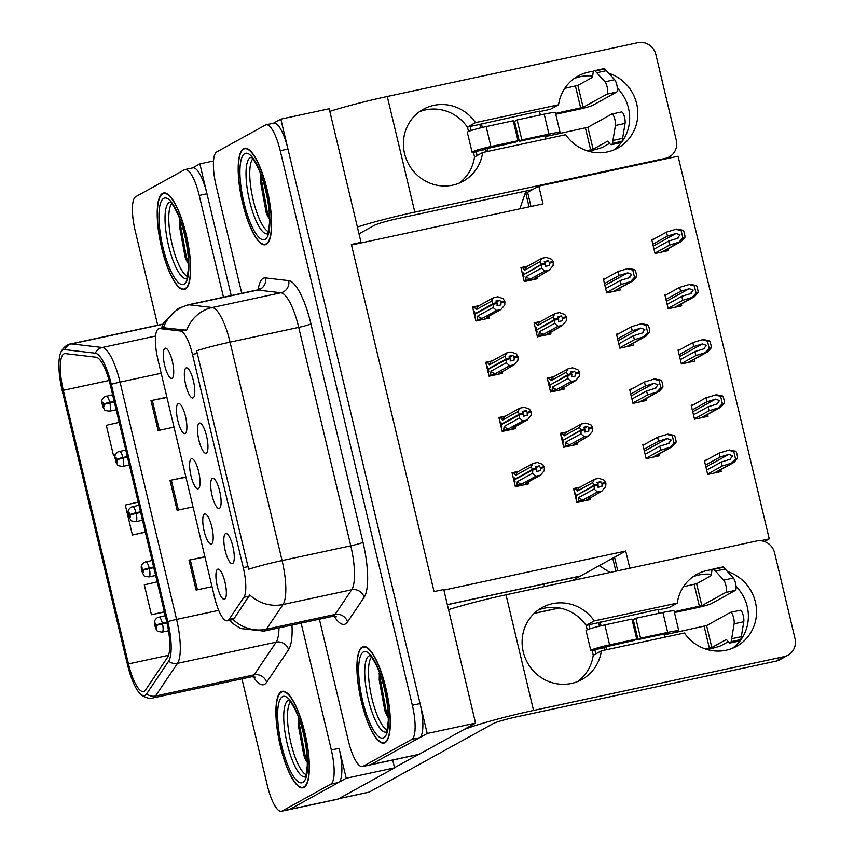 <?xml version="1.0" encoding="UTF-8"?>
<svg xmlns="http://www.w3.org/2000/svg" width="854" height="854" viewBox="0 0 854 854"><rect width="100%" height="100%" fill="white"/><g stroke="black" fill="none" stroke-linecap="round" stroke-linejoin="round"><path stroke-width="1.28" d="M198.384 488.712A15.425 4.195 -102.1 0 0 198.704 488.467A15.425 4.195 -102.1 0 0 198.929 472.87A15.425 4.195 -102.1 0 0 192.331 458.747A15.425 4.195 -102.1 0 0 191.253 458.801A15.425 4.195 -102.1 0 0 190.997 475.87A15.425 4.195 -102.1 0 0 198.384 488.712M206.294 453.09A15.425 4.195 -102.1 0 0 206.615 452.844A15.425 4.195 -102.1 0 0 206.839 437.248A15.425 4.195 -102.1 0 0 200.242 423.125A15.425 4.195 -102.1 0 0 199.163 423.178A15.425 4.195 -102.1 0 0 198.907 440.248A15.425 4.195 -102.1 0 0 206.294 453.09M185.222 433.48A15.425 4.195 -102.1 0 0 185.553 433.234A15.425 4.195 -102.1 0 0 185.766 417.638A15.425 4.195 -102.1 0 0 179.169 403.515A15.425 4.195 -102.1 0 0 178.102 403.568A15.425 4.195 -102.1 0 0 177.835 420.638A15.425 4.195 -102.1 0 0 185.222 433.48M172.07 378.237A15.425 4.195 -102.1 0 0 172.391 377.991A15.425 4.195 -102.1 0 0 172.604 362.406A15.425 4.195 -102.1 0 0 166.007 348.272A15.425 4.195 -102.1 0 0 164.939 348.325A15.425 4.195 -102.1 0 0 164.673 365.395A15.425 4.195 -102.1 0 0 172.07 378.237M211.546 543.945A15.425 4.195 -102.1 0 0 211.867 543.699A15.425 4.195 -102.1 0 0 212.08 528.114A15.425 4.195 -102.1 0 0 205.483 513.98A15.425 4.195 -102.1 0 0 204.416 514.033A15.425 4.195 -102.1 0 0 204.149 531.103A15.425 4.195 -102.1 0 0 211.546 543.945M224.698 599.188A15.425 4.195 -102.1 0 0 225.029 598.932A15.425 4.195 -102.1 0 0 225.242 583.346A15.425 4.195 -102.1 0 0 218.645 569.223A15.425 4.195 -102.1 0 0 217.578 569.276A15.425 4.195 -102.1 0 0 217.311 586.346A15.425 4.195 -102.1 0 0 224.698 599.188M232.608 563.555A15.425 4.195 -102.1 0 0 232.939 563.309A15.425 4.195 -102.1 0 0 233.153 547.724A15.425 4.195 -102.1 0 0 226.556 533.601A15.425 4.195 -102.1 0 0 225.488 533.654A15.425 4.195 -102.1 0 0 225.221 550.723A15.425 4.195 -102.1 0 0 232.608 563.555M219.457 508.322A15.425 4.195 -102.1 0 0 219.777 508.077A15.425 4.195 -102.1 0 0 219.99 492.491A15.425 4.195 -102.1 0 0 213.393 478.357A15.425 4.195 -102.1 0 0 212.326 478.411A15.425 4.195 -102.1 0 0 212.059 495.48A15.425 4.195 -102.1 0 0 219.457 508.322M193.132 397.857A15.425 4.195 -102.1 0 0 193.463 397.612A15.425 4.195 -102.1 0 0 193.677 382.016A15.425 4.195 -102.1 0 0 187.079 367.893A15.425 4.195 -102.1 0 0 186.012 367.946A15.425 4.195 -102.1 0 0 185.745 385.015A15.425 4.195 -102.1 0 0 193.132 397.857M227.89 620.548A27.755 7.558 -102.1 0 0 228.989 619.481L243.913 597.309A27.755 7.558 -102.1 0 0 243.283 567.654L192.481 354.378A27.755 7.558 -102.1 0 0 180.472 331.01L159.677 328.566A27.755 7.558 -102.1 0 0 158.972 328.598A27.755 7.558 -102.1 0 0 157.915 359.545L214.589 597.437A27.755 7.558 -102.1 0 0 227.303 620.773A27.755 7.558 -102.1 0 0 227.89 620.548M760.626 540.731L769.24 538.885L678.076 156.229L538.789 186.129L543.016 203.882L359.246 243.337L361.028 242.355L351.357 244.425L434.056 591.587L443.738 589.516L475.561 723.114L427.203 733.501L280.838 119.133L273.493 123.189M443.866 590.093L625.726 551.043L580.571 575.991A30.84 8.401 77.9 0 1 579.919 576.236L447.347 604.696M475.561 723.114L419.186 754.263A30.84 8.401 -102.1 0 1 418.535 754.509L370.177 764.896A30.84 8.401 -102.1 0 0 370.828 764.65L427.203 733.501M361.028 242.355L329.196 108.746L280.838 119.133M359.246 243.337L351.496 245.002M540.443 321.499L534.092 322.855L537.422 336.818L550.958 333.914L550.499 331.95L546.058 334.96M553.606 376.731L547.254 378.098L550.574 392.05L564.12 389.146L563.651 387.193L559.21 390.203M566.768 431.964L560.416 433.33L563.736 447.293L577.283 444.379L576.813 442.425L572.372 445.436M579.919 487.196L573.568 488.563L576.898 502.526L590.434 499.611L589.975 497.658L585.534 500.668M653.865 239.088L651.709 239.547L655.029 253.51L668.575 250.596L668.127 248.717M667.017 294.32L664.871 294.779L668.191 308.742L681.738 305.828L681.289 303.949M680.179 349.553L678.023 350.023L681.353 363.975L694.889 361.071L694.441 359.182M693.341 404.785L691.185 405.255L694.505 419.207L708.051 416.304L707.603 414.425M706.493 460.028L704.347 460.487L707.667 474.45L721.214 471.536L720.765 469.657M527.281 266.256L520.94 267.622L524.26 281.585L537.806 278.671L537.337 276.717L532.896 279.728M492.085 360.911L485.734 362.277L489.064 376.23L502.6 373.326L502.131 371.373L497.701 374.372M505.248 416.144L498.896 417.51L502.216 431.462L515.763 428.559L515.293 426.605L511.13 429.551M518.399 471.376L512.048 472.742L515.378 486.705L528.914 483.791L528.455 481.837L524.292 484.784M605.497 278.5L603.351 278.959L606.671 292.922L620.217 290.008L619.769 288.129M618.659 333.733L616.503 334.192L619.833 348.154L633.369 345.251L632.921 343.361M631.821 388.965L629.665 389.435L632.995 403.387L646.531 400.483L646.083 398.604M644.973 444.208L642.827 444.667L646.147 458.619L659.694 455.716L659.245 453.837M478.923 305.679L472.572 307.034L475.902 320.997L489.438 318.083L488.979 316.129L484.816 319.086M625.726 551.043L629.814 568.22M529.064 206.871L525.829 193.292L538.789 186.129M615.862 571.209L612.766 558.206M769.24 538.885L764.447 541.532M544.542 586.527L543.934 583.965M617.784 570.803L614.549 557.214M530.985 206.465L527.612 192.299L532.191 189.705M572.276 580.571L599.241 565.668L610.012 572.468M525.968 191.04L519.851 208.856M670.582 156.058L670.988 157.744M213.521 160.947L199.847 163.883L192.502 167.928M346.212 778.25L339.081 748.339A30.84 8.401 -102.1 0 1 338.558 782.477L289.826 809.389L346.212 778.25L394.569 767.863L392.712 760.049M223.481 297.235L199.228 195.449L206.967 193.783L231.22 295.569L199.847 163.883M241.938 678.845L267.313 785.37A30.84 8.401 -102.1 0 0 281.436 811.3L337.543 799.259A30.84 8.401 -102.1 0 0 338.195 799.013L394.569 767.863M289.175 809.635A30.84 8.401 -102.1 0 0 289.826 809.389A30.84 8.401 -102.1 0 1 289.175 809.635M385.026 742.681A49.351 13.44 -102.1 0 0 386.328 690.021A49.351 13.44 -102.1 0 0 363.26 646.574A49.351 13.44 -102.1 0 0 362.224 646.969A49.351 13.44 -102.1 0 0 360.922 699.618A49.351 13.44 -102.1 0 0 383.98 743.076A49.351 13.44 -102.1 0 0 385.026 742.681M266.309 244.361A49.351 13.44 -102.1 0 0 267.612 191.712A49.351 13.44 -102.1 0 0 244.554 148.254A49.351 13.44 -102.1 0 0 243.507 148.649A49.351 13.44 -102.1 0 0 242.205 201.298A49.351 13.44 -102.1 0 0 265.263 244.756A49.351 13.44 -102.1 0 0 266.309 244.361M192.481 354.378L197.295 353.342L196.58 350.791A35.985 2.84 -13.4 0 1 230.046 342.134L282.087 560.576A41.12 11.198 77.9 0 1 283.016 604.504A35.985 33.487 -146.1 0 1 249.71 594.907L234.252 618.349L231.445 619.823M319.385 619.214L348.304 740.621A30.84 8.401 -102.1 0 0 362.438 766.55L370.177 764.896A30.84 8.401 -102.1 0 0 370.828 764.65L419.549 737.728A30.84 8.401 -102.1 0 0 420.072 703.589L287.958 149.044A30.84 8.401 -102.1 0 0 273.835 123.115L266.096 124.769A30.84 8.401 -102.1 0 0 265.445 125.026L216.724 151.937A30.84 8.401 -102.1 0 0 216.19 186.076L241.746 293.306M197.295 353.342L248.621 569.234A35.985 2.84 166.6 0 1 282.087 560.576L350.77 545.823L298.729 327.381A41.12 11.198 -102.1 0 0 280.934 292.773L257.769 290.05A41.12 11.198 -102.1 0 0 256.723 290.093L259.797 288.545M163.434 327.733L186.663 330.252A35.985 34.48 -83.3 0 1 212.262 307.515A41.12 11.198 77.9 0 1 230.046 342.134L298.729 327.381A10.28 0.811 166.6 0 0 310.952 323.901L362.993 542.343A51.411 13.995 77.9 0 1 364.146 597.256L347.514 621.968A51.411 13.995 77.9 0 1 334.138 616.236M362.438 766.55A30.84 8.401 -102.1 0 0 363.089 766.305L411.809 739.393A30.84 8.401 -102.1 0 0 412.333 705.255L280.229 150.699A30.84 8.401 -102.1 0 0 266.096 124.769M304.035 787.42A49.351 13.44 -102.1 0 0 305.326 734.771A49.351 13.44 -102.1 0 0 282.268 691.313A49.351 13.44 -102.1 0 0 281.233 691.708A49.351 13.44 -102.1 0 0 279.931 744.368A49.351 13.44 -102.1 0 0 302.989 787.815A49.351 13.44 -102.1 0 0 304.035 787.42M185.318 289.111A49.351 13.44 -102.1 0 0 186.62 236.451A49.351 13.44 -102.1 0 0 163.552 193.004A49.351 13.44 -102.1 0 0 162.516 193.399A49.351 13.44 -102.1 0 0 161.214 246.048A49.351 13.44 -102.1 0 0 184.272 289.506A49.351 13.44 -102.1 0 0 185.318 289.111M144.23 691.302A32.9 8.956 77.9 0 1 143.536 691.559A32.9 8.956 77.9 0 1 128.463 663.91L63.292 390.321A32.9 8.956 77.9 0 1 64.541 353.641A32.9 8.956 77.9 0 1 65.384 353.609L96.032 357.207A32.9 8.956 77.9 0 1 110.262 384.898L166.797 622.203A32.9 8.956 77.9 0 1 167.533 657.345L145.532 690.032A32.9 8.956 77.9 0 1 144.23 691.302M145.18 695.284A37.01 10.077 -102.1 0 0 146.642 693.864L168.644 661.177A37.01 10.077 -102.1 0 0 167.811 621.637L111.287 384.332A37.01 10.077 -102.1 0 0 95.274 353.182L64.626 349.585A37.01 10.077 -102.1 0 0 60.538 353.097A37.01 10.077 -102.1 0 0 62.267 390.886L127.449 664.465A37.01 10.077 -102.1 0 0 140.109 693.704A37.01 10.077 -102.1 0 0 145.18 695.284M206.967 193.783A30.84 8.401 -102.1 0 0 192.844 167.864L185.105 169.519A30.84 8.401 -102.1 0 0 184.453 169.765L135.733 196.687A30.84 8.401 -102.1 0 0 135.199 230.826L157.691 325.235M281.436 811.3A30.84 8.401 -102.1 0 0 282.087 811.054L330.818 784.132A30.84 8.401 -102.1 0 0 331.341 749.993L301.12 623.132M199.228 195.449A30.84 8.401 -102.1 0 0 185.105 169.519M204.949 556.968L190.303 559.872A8.22 0.651 166.6 0 0 188.99 560.149L204.885 556.733M212.016 586.645L196.121 590.061L188.99 560.149M166.946 397.452L152.3 400.355A8.22 0.651 166.6 0 0 150.987 400.622L166.882 397.206M174.013 427.117L158.118 430.533L150.987 400.622M185.948 477.215L171.302 480.108A8.22 0.651 166.6 0 0 169.989 480.386L185.884 476.97M193.015 506.881L177.12 510.297L169.989 480.386M157.189 581.873L144.305 584.841L151.425 614.752L164.363 611.976M119.186 422.356L106.291 425.313L113.422 455.225L115.461 454.787M138.188 502.12L125.292 505.077L132.423 534.988L145.361 532.213M132.423 534.988L145.308 532.021M151.425 614.752L164.32 611.784M113.422 455.225L115.482 454.755M475.827 320.688L477.258 319.898L477.877 315.937L493.132 307.515L493.313 304.27L497.177 303.437L497.049 305.753L500.914 304.921L501.052 302.604L499.782 300.138L496.537 301.932M475.422 313.599L474.29 314.219M473.735 311.913L474.504 311.486L475.027 313.674L493.164 303.661L491.605 301.142L493.452 297.715L497.903 296.765L503.209 298.644L504.917 301.772L501.052 302.604M472.785 307.92L474.216 307.13L476.361 309.564L491.605 301.142M474.216 307.13L479.179 305.604L493.452 297.715M477.258 319.898L482.222 318.361L496.494 310.472L500.935 309.522L486.663 317.41L488.136 317.24M500.935 309.522L504.735 305.027L504.917 301.772M493.313 304.27L475.123 314.08L475.646 316.268L474.877 316.695M493.121 303.448L496.985 302.615L495.907 300.971L499.782 300.138M479.179 305.604A6.992 6.704 61.1 0 0 476.361 309.564M504.725 300.96L500.86 301.793M496.494 310.472L493.132 307.515M477.877 315.937A6.992 6.704 61.1 0 0 482.222 318.361M493.26 304.056L497.177 303.437M475.027 313.674L476.361 313.397M496.985 302.615L493.164 303.661M495.8 303.512L497.039 302.828M524.185 281.276L525.616 280.486L526.235 276.525L541.489 268.103L541.628 264.644L523.481 274.668L524.004 276.856L523.235 277.283M541.628 264.644L545.492 263.811L545.407 266.341L549.282 265.509L549.41 263.192L553.275 262.359L553.082 261.548L549.218 262.37L548.14 260.726L544.895 262.52M541.671 264.857L545.546 264.025M548.14 260.726L544.265 261.559L545.396 263.416L541.532 264.249L539.963 261.719L541.81 258.303L546.261 257.342L551.577 259.232L553.082 261.548M545.343 263.203L541.479 264.035M545.396 263.416L544.158 264.099M524.73 273.985L541.532 264.249M523.395 274.262L522.872 272.074L522.093 272.501M525.616 280.486L530.58 278.948L544.852 271.06L541.489 268.103M526.235 276.525A6.992 6.704 61.1 0 0 530.58 278.948M553.275 262.359L553.093 265.615L549.303 270.11L536.152 277.934M544.852 271.06L549.303 270.11M549.41 263.192L549.218 262.37M539.963 261.719L524.719 270.152A6.992 6.704 -118.9 0 1 527.537 266.192L541.81 258.303M524.719 270.152L522.573 267.718L527.537 266.192M522.573 267.718L521.143 268.508M523.78 274.187L522.648 274.807M488.99 375.92L490.42 375.13L491.039 371.18L506.283 362.758L506.475 359.502L510.34 358.669L510.212 360.986L514.076 360.164L514.215 357.837L512.934 355.371L509.699 357.164M488.573 368.832L487.442 369.462M486.897 367.145L487.666 366.718L488.189 368.917L506.326 358.893L504.767 356.374L506.614 352.948L511.055 351.997L516.371 353.876L518.079 357.015L514.215 357.837M485.947 363.163L487.378 362.374L489.513 364.797L504.767 356.374M487.378 362.374L492.342 360.836L506.614 352.948M490.42 375.13L495.373 373.604L509.657 365.715L514.097 364.754L517.898 360.26L518.079 357.015M506.475 359.502L488.285 369.312L488.808 371.511L488.04 371.938M514.097 364.754L500.946 372.579M506.273 358.68L510.148 357.858L509.069 356.203L512.934 355.371M492.342 360.836A6.992 6.704 61.1 0 0 489.513 364.797M517.887 356.193L514.012 357.025M509.657 365.715L506.283 362.758M491.039 371.18A6.992 6.704 61.1 0 0 495.373 373.604M506.422 359.288L510.34 358.669M488.189 368.917L489.523 368.629M510.148 357.858L506.326 358.893M508.952 358.755L510.201 358.061M502.141 431.153L503.572 430.363L504.202 426.413L519.445 417.99L519.627 414.734L523.502 413.912L523.363 416.229L527.238 415.396L527.174 412.258L526.096 410.614L522.851 412.397M501.736 424.064L500.604 424.694M500.06 422.378L500.828 421.961L501.351 424.15L519.488 414.126L517.93 411.607L519.776 408.191L524.217 407.23L529.533 409.119L531.241 412.247L527.366 413.08M499.11 418.396L500.529 417.606L502.675 420.029L517.93 411.607M500.529 417.606L505.493 416.069L519.776 408.191M503.572 430.363L508.536 428.836L522.808 420.947L527.26 419.997L512.987 427.875L514.45 427.715M527.26 419.997L531.049 415.492L531.241 412.247M519.627 414.734L501.447 424.545L501.971 426.744L501.191 427.171M519.435 413.923L523.31 413.09L522.232 411.436L526.096 410.614M505.493 416.069A6.992 6.704 61.1 0 0 502.675 420.029M531.039 411.425L527.174 412.258M522.808 420.947L519.445 417.99M504.202 426.413A6.992 6.704 61.1 0 0 508.536 428.836M519.584 414.532L523.502 413.912M501.351 424.15L502.686 423.862M523.31 413.09L519.488 414.126M522.114 413.987L523.353 413.304M515.304 486.396L516.734 485.606L517.353 481.645L532.608 473.223L532.789 469.978L536.654 469.145L536.525 471.461L540.39 470.629L540.336 467.49L539.258 465.846L536.013 467.64M514.898 479.297L513.766 479.927M513.211 477.621L513.98 477.194L514.503 479.382L532.64 469.369L531.081 466.839L532.928 463.423L537.379 462.462L542.696 464.352L544.393 467.48L540.529 468.312M512.261 473.628L513.692 472.838L515.837 475.272L531.081 466.839M513.692 472.838L518.656 471.312L532.928 463.423M516.734 485.606L521.698 484.069L535.97 476.18L540.422 475.23L526.139 483.118L527.612 482.948M540.422 475.23L544.212 470.735L544.393 467.48M532.789 469.978L514.599 479.788L515.122 481.976L514.354 482.403M532.597 469.156L536.461 468.323L535.383 466.679L539.258 465.846M518.656 471.312A6.992 6.704 61.1 0 0 515.837 475.272M544.201 466.668L540.336 467.49M535.97 476.18L532.608 473.223M517.353 481.645A6.992 6.704 61.1 0 0 521.698 484.069M532.736 469.764L536.654 469.145M514.503 479.382L515.848 479.094M536.461 468.323L532.64 469.369M535.277 469.22L536.515 468.536M537.347 336.508L538.778 335.718L539.397 331.768L554.641 323.335L554.833 320.09L536.643 329.9L537.166 332.089L536.397 332.516M554.78 319.876L558.655 319.054L558.569 321.574L562.434 320.741L562.572 318.425L566.437 317.592L566.245 316.781L562.37 317.613L561.302 315.959L558.057 317.752M554.833 320.09L558.697 319.257M561.302 315.959L557.427 316.791L558.559 318.649L554.684 319.481L553.125 316.962L554.972 313.535L559.423 312.585L564.729 314.464L566.245 316.781M558.505 318.446L554.641 319.268M558.559 318.649L557.31 319.332M537.881 329.217L554.684 319.481M536.547 329.505L536.024 327.306L535.255 327.733M538.778 335.718L543.742 334.181L558.014 326.303L554.641 323.335M539.397 331.768A6.992 6.704 61.1 0 0 543.742 334.181M566.437 317.592L566.255 320.848L562.455 325.342L549.303 333.167M558.014 326.303L562.455 325.342M562.572 318.425L562.37 317.613M553.125 316.962L537.881 325.385A6.992 6.704 -118.9 0 1 540.699 321.424L554.972 313.535M537.881 325.385L535.736 322.961L540.699 321.424M535.736 322.961L534.305 323.741M536.942 329.42L535.81 330.039M550.51 391.74L551.93 390.951L552.559 387.001L567.803 378.578L567.995 375.322L549.805 385.133L550.328 387.332L549.56 387.759M567.942 375.119L571.806 374.287L571.732 376.817L575.596 375.984L575.724 373.668L579.599 372.835L579.407 372.013L575.532 372.846L574.454 371.191L571.219 372.984M567.995 375.322L571.86 374.49M574.454 371.191L570.589 372.024L571.71 373.881L567.846 374.714L566.287 372.195L568.134 368.768L572.575 367.818L577.891 369.707L579.407 372.013M571.668 373.678L567.793 374.511M571.71 373.881L570.472 374.575M551.043 384.449L567.846 374.714M549.709 384.738L549.186 382.539L548.417 382.966M551.93 390.951L556.893 389.424L571.177 381.535L567.803 378.578M552.559 387.001A6.992 6.704 61.1 0 0 556.893 389.424M579.599 372.835L579.407 376.08L575.617 380.585L562.466 388.399M571.177 381.535L575.617 380.585M575.724 373.668L575.532 372.846M566.287 372.195L551.033 380.617A6.992 6.704 -118.9 0 1 553.862 376.657L568.134 368.768M551.033 380.617L548.898 378.194L553.862 376.657M548.898 378.194L547.467 378.984M550.093 384.652L548.962 385.282M563.661 446.984L565.092 446.194L565.711 442.233L580.966 433.811L581.104 430.352L562.967 440.376L563.48 442.564L562.711 442.991M581.104 430.352L584.969 429.519L584.883 432.049L588.758 431.217L588.886 428.9L592.761 428.067L592.559 427.246L588.694 428.078L587.616 426.434L584.371 428.217M581.147 430.555L585.022 429.733M587.616 426.434L583.741 427.267L584.873 429.124L581.008 429.957L579.439 427.427L581.296 424.011L585.737 423.05L591.053 424.94L592.559 427.246M584.819 428.911L580.955 429.743M584.873 429.124L583.634 429.808M564.206 439.682L581.008 429.957M562.871 439.97L562.348 437.782L561.569 438.209M565.092 446.194L570.056 444.656L584.328 436.768L580.966 433.811M565.711 442.233A6.992 6.704 61.1 0 0 570.056 444.656M592.761 428.067L592.569 431.323L588.78 435.818L575.628 443.642M584.328 436.768L588.78 435.818M588.886 428.9L588.694 428.078M579.439 427.427L564.195 435.85A6.992 6.704 -118.9 0 1 567.013 431.889L581.296 424.011M564.195 435.85L562.049 433.426L567.013 431.889M562.049 433.426L560.619 434.216M563.256 439.885L562.124 440.515M576.824 502.216L578.254 501.426L578.873 497.466L594.128 489.043L594.309 485.798L576.119 495.608L576.642 497.797L575.874 498.224M594.256 485.584L598.131 484.752L598.046 487.282L601.91 486.449L602.049 484.133L605.913 483.3L605.721 482.489L601.856 483.321L600.778 481.667L597.533 483.46M594.309 485.798L598.174 484.965M600.778 481.667L596.903 482.499L598.035 484.357L594.16 485.189L592.601 482.67L594.448 479.243L598.9 478.293L604.205 480.172L605.721 482.489M597.981 484.143L594.117 484.976M598.035 484.357L596.797 485.04M577.357 494.925L594.16 485.189M576.023 495.203L575.5 493.014L574.731 493.441M578.254 501.426L583.218 499.889L597.49 492L594.128 489.043M578.873 497.466A6.992 6.704 61.1 0 0 583.218 499.889M605.913 483.3L605.732 486.556L601.931 491.05L588.78 498.875M597.49 492L601.931 491.05M602.049 484.133L601.856 483.321M592.601 482.67L577.357 491.093A6.992 6.704 -118.9 0 1 580.176 487.132L594.448 479.243M577.357 491.093L575.212 488.659L580.176 487.132M575.212 488.659L573.781 489.449M576.418 495.128L575.286 495.747M604.451 283.592L619.086 275.511L627.733 272.853L631.661 274.315L628.928 277.838L620.271 280.496L621.221 284.478L632.899 280.881L636.486 276.888A5.145 4.932 61.1 0 0 636.433 274.678L635.718 271.689A5.145 4.932 61.1 0 0 634.768 269.683L628.427 268.444L618.136 271.519L603.5 279.6M606.586 292.559L621.221 284.478M605.635 288.577L620.271 280.496M629.825 277.454L628.928 277.838M619.086 275.511L618.136 271.519M630.54 281.617L634.522 277.304L632.803 270.099L634.768 269.683M634.522 277.304L636.486 276.888M632.803 270.099L627.455 268.658M652.808 244.18L667.444 236.088L676.101 233.43L680.019 234.903L677.286 238.415L668.629 241.074L669.579 245.066L681.257 241.458L684.844 237.476A5.145 4.932 61.1 0 0 684.791 235.266L684.086 232.277A5.145 4.932 61.1 0 0 683.125 230.27L676.784 229.032L666.494 232.107L651.858 240.187M114.169 401.316L109.696 402.277A5.145 0.619 165.9 0 0 103.644 404.241A2.573 0.705 -102.1 0 0 102.437 402.213A2.573 0.705 -102.1 0 0 102.395 405.052A2.573 0.705 -102.1 0 0 103.622 407.198A2.573 0.705 -102.1 0 0 103.686 404.454L103.249 405.703L102.79 403.707L103.644 404.241M114.297 401.818L108.405 403.248M103.686 404.454L109.856 402.928A7.707 2.103 77.9 0 1 109.643 411.137A7.707 2.103 77.9 0 1 109.483 411.201A7.707 2.103 77.9 0 1 109.259 411.201M114.329 401.967L109.856 402.928M103.953 404.369L103.27 404.518M654.943 253.147L669.579 245.066M653.993 249.165L668.629 241.074M678.193 238.042L677.286 238.415M667.444 236.088L666.494 232.107M678.909 242.205L682.88 237.892L681.161 230.687L683.125 230.27M682.88 237.892L684.844 237.476M681.161 230.687L675.813 229.246M658.263 609.927L669.109 607.6L677.275 603.095L594.245 620.922A41.12 39.433 61.1 0 0 542.055 607.578A41.12 39.433 61.1 0 0 527.42 662.651A41.12 39.433 61.1 0 0 581.83 679.57A41.12 39.433 61.1 0 0 601.376 650.833L684.396 633.006A41.12 39.433 61.1 0 0 736.596 646.339A41.12 39.433 61.1 0 0 755.395 602.038A41.12 39.433 61.1 0 0 727.523 571.561M712.247 569.725A41.12 39.433 61.1 0 0 696.821 574.347A41.12 39.433 61.1 0 0 677.275 603.095M740.525 640.286A41.12 39.433 61.1 0 0 747.229 606.553A41.12 39.433 61.1 0 0 736.041 586.399M711.339 574.347A41.12 39.433 61.1 0 0 692.872 576.856M594.245 620.922L586.09 625.427L658.146 609.436L659.064 613.279M577.614 681.577A41.12 39.433 61.1 0 0 593.21 655.338L601.376 650.833M394.516 767.661L418.204 754.584M533.547 710.453L784.068 656.673A15.425 14.785 61.1 0 0 787.964 655.21A15.425 14.785 61.1 0 0 795.01 638.6L774.589 552.858A15.425 14.785 61.1 0 0 756.516 541.02L505.995 594.8L533.547 710.453A61.691 4.868 166.6 0 0 463.188 729.946M598.579 622.747L599.401 626.174M595.836 653.886L594.843 649.745L593.274 650.62A15.425 1.217 -13.4 0 1 590.797 650.545A15.425 1.217 -13.4 0 1 591.288 650.086A15.425 1.217 -13.4 0 1 609.617 644.855L636.7 639.038L634.148 640.447L600.96 648.005L604.515 647.674L604.344 646.916L605.08 650.033M586.09 625.427A41.12 39.433 61.1 0 0 538.116 610.087M732.369 648.346A41.12 39.433 61.1 0 0 740.204 640.713M787.964 655.21L779.798 659.726A15.425 14.785 -118.9 0 1 775.902 661.177L517.652 716.623A20.56 1.623 -13.4 0 0 493.206 723.605L369.227 792.096A15.425 4.195 77.9 0 1 368.896 792.213L338.782 798.682M448.542 609.671A61.691 4.868 -13.4 0 1 505.995 594.8M600.116 621.904L601.035 625.779M605.977 646.51L606.724 649.68M664.006 634.042L664.764 637.223M539.547 111.618L550.392 109.291L558.559 104.775L475.529 122.602A41.12 39.433 61.1 0 0 423.338 109.259A41.12 39.433 61.1 0 0 408.714 164.331A41.12 39.433 61.1 0 0 463.114 181.261A41.12 39.433 61.1 0 0 482.659 152.514L565.69 134.686A41.12 39.433 61.1 0 0 617.88 148.03A41.12 39.433 61.1 0 0 636.678 103.729A41.12 39.433 61.1 0 0 608.806 73.241M593.541 71.416A41.12 39.433 61.1 0 0 578.105 76.038A41.12 39.433 61.1 0 0 558.559 104.775M621.808 141.967A41.12 39.433 61.1 0 0 628.512 108.234A41.12 39.433 61.1 0 0 617.325 88.09M592.623 76.038A41.12 39.433 61.1 0 0 574.155 78.547M475.529 122.602L467.373 127.118L539.429 111.127L540.347 114.959M458.897 183.258A41.12 39.433 61.1 0 0 474.493 157.029L482.659 152.514M414.83 212.144L665.351 158.353A15.425 14.785 61.1 0 0 669.248 156.901A15.425 14.785 61.1 0 0 676.293 140.28L655.872 54.539A15.425 14.785 61.1 0 0 637.799 42.7L387.278 96.491L414.83 212.144A61.691 4.868 166.6 0 0 357.378 227.015M479.863 124.428L480.685 127.854M477.119 155.577L476.126 151.436L474.557 152.3A15.425 1.217 -13.4 0 1 472.081 152.225A15.425 1.217 -13.4 0 1 472.572 151.766A15.425 1.217 -13.4 0 1 490.901 146.536L517.994 140.718L515.442 142.138L482.243 149.685L485.809 149.354L485.627 148.596L486.364 151.724M467.373 127.118A41.12 39.433 61.1 0 0 419.399 111.767M613.652 150.037A41.12 39.433 61.1 0 0 621.488 142.394M532.416 189.652L398.935 218.314A20.56 1.623 -13.4 0 0 374.49 225.285L359 233.836M329.825 111.362A61.691 4.868 -13.4 0 1 387.278 96.491M481.4 123.584L482.318 127.459M487.26 148.19L488.018 151.361M545.29 135.722L546.048 138.903M617.613 338.824L632.238 330.744L640.895 328.085L644.823 329.559L642.08 333.071L633.433 335.729L634.383 339.711L646.051 336.113L649.638 332.121A5.145 4.932 61.1 0 0 649.595 329.922L648.88 326.922A5.145 4.932 61.1 0 0 647.93 324.915L641.578 323.687L631.287 326.751L616.663 334.843M619.748 347.802L634.383 339.711M618.798 343.81L633.433 335.729M642.987 332.686L642.08 333.071M632.238 330.744L631.287 326.751M643.702 336.85L647.684 332.537L645.966 325.342L647.93 324.915M647.684 332.537L649.638 332.121M645.966 325.342L640.617 323.89M630.764 394.057L645.4 385.976L654.057 383.318L657.975 384.791L655.242 388.303L646.585 390.961L647.535 394.954L659.213 391.345L662.8 387.353A5.145 4.932 61.1 0 0 662.747 385.154L662.042 382.165A5.145 4.932 61.1 0 0 661.081 380.147L654.74 378.92L644.45 381.994L629.814 390.075M632.91 403.035L647.535 394.954M631.96 399.042L646.585 390.961M656.15 387.919L655.242 388.303M645.4 385.976L644.45 381.994M656.865 392.082L660.836 387.78L659.117 380.574L661.081 380.147M660.836 387.78L662.8 387.353M659.117 380.574L653.769 379.123M643.927 449.3L658.562 441.208L667.22 438.55L671.137 440.023L668.404 443.536L659.747 446.194L660.697 450.186L672.376 446.578L675.962 442.596A5.145 4.932 61.1 0 0 675.909 440.386L675.194 437.397A5.145 4.932 61.1 0 0 674.244 435.391L667.903 434.152L657.612 437.227L642.977 445.308M646.062 458.267L660.697 450.186M645.112 454.285L659.747 446.194M669.301 443.162L668.404 443.536M658.562 441.208L657.612 437.227M670.016 447.325L673.998 443.012L672.279 435.807L674.244 435.391M673.998 443.012L675.962 442.596M672.279 435.807L666.931 434.366M665.971 299.412L680.606 291.331L689.253 288.673L693.181 290.136L690.448 293.659L681.791 296.317L682.741 300.298L694.409 296.701L698.006 292.708A5.145 4.932 61.1 0 0 697.953 290.499L697.238 287.51A5.145 4.932 61.1 0 0 696.288 285.503L689.936 284.275L679.656 287.339L665.02 295.42M127.331 456.559L122.859 457.52A5.145 0.619 165.9 0 0 116.795 459.473A2.573 0.705 -102.1 0 0 115.589 457.445A2.573 0.705 -102.1 0 0 115.546 460.285A2.573 0.705 -102.1 0 0 116.784 462.43A2.573 0.705 -102.1 0 0 116.849 459.698L116.4 460.936L115.952 458.94L116.795 459.473M127.449 457.05L121.567 458.481M116.849 459.698L123.008 458.171A7.707 2.103 77.9 0 1 122.805 466.38A7.707 2.103 77.9 0 1 122.645 466.433A7.707 2.103 77.9 0 1 122.421 466.444M127.492 457.21L123.008 458.171M117.105 459.601L116.432 459.751M668.106 308.39L682.741 300.298M667.155 304.398L681.791 296.317M691.345 293.274L690.448 293.659M680.606 291.331L679.656 287.339M692.06 297.438L696.042 293.125L694.323 285.919L696.288 285.503M696.042 293.125L698.006 292.708M694.323 285.919L688.975 284.478M679.133 354.645L693.758 346.564L702.415 343.906L706.343 345.379L703.6 348.891L694.953 351.549L695.903 355.542L707.571 351.933L711.158 347.941A5.145 4.932 61.1 0 0 711.115 345.742L710.4 342.742A5.145 4.932 61.1 0 0 709.439 340.735L703.098 339.508L692.807 342.571L678.183 350.663M140.494 511.792L136.01 512.752A5.145 0.619 165.9 0 0 129.957 514.706A2.573 0.705 -102.1 0 0 128.751 512.678A2.573 0.705 -102.1 0 0 128.708 515.528A2.573 0.705 -102.1 0 0 129.936 517.663A2.573 0.705 -102.1 0 0 130.011 514.93L129.562 516.179L129.103 514.172L129.957 514.706M140.611 512.293L134.729 513.724M130.011 514.93L136.17 513.403A7.707 2.103 77.9 0 1 135.967 521.613A7.707 2.103 77.9 0 1 135.797 521.677A7.707 2.103 77.9 0 1 135.572 521.677M140.643 512.443L136.17 513.403M130.267 514.845L129.594 514.983M681.268 363.623L695.903 355.542M680.318 359.63L694.953 351.549M704.507 348.507L703.6 348.891M693.758 346.564L692.807 342.571M705.223 352.67L709.194 348.368L707.486 341.162L709.439 340.735M709.194 348.368L711.158 347.941M707.486 341.162L702.137 339.711M692.284 409.888L706.92 401.796L715.577 399.138L719.495 400.611L716.762 404.123L708.105 406.782L709.055 410.774L720.733 407.166L724.32 403.173A5.145 4.932 61.1 0 0 724.267 400.974L723.562 397.985A5.145 4.932 61.1 0 0 722.601 395.978L716.26 394.74L705.97 397.815L691.334 405.896M153.656 567.024L149.172 567.985A5.145 0.619 165.9 0 0 143.12 569.949A2.573 0.705 -102.1 0 0 141.913 567.91A2.573 0.705 -102.1 0 0 141.871 570.76A2.573 0.705 -102.1 0 0 143.098 572.895A2.573 0.705 -102.1 0 0 143.162 570.162L142.725 571.411L142.266 569.404L143.12 569.949M153.773 567.526L147.891 568.956M143.162 570.162L149.333 568.636A7.707 2.103 77.9 0 1 149.119 576.845A7.707 2.103 77.9 0 1 148.959 576.909A7.707 2.103 77.9 0 1 148.735 576.909M153.805 567.675L149.333 568.636M143.429 570.077L142.746 570.226M694.419 418.855L709.055 410.774M693.469 414.873L708.105 406.782M717.67 403.739L716.762 404.123M706.92 401.796L705.97 397.815M718.385 407.913L722.356 403.6L720.637 396.395L722.601 395.978M722.356 403.6L724.32 403.173M720.637 396.395L715.289 394.943M705.447 465.12L720.082 457.039L728.729 454.381L732.657 455.844L729.924 459.367L721.267 462.025L722.217 466.006L733.896 462.409L737.482 458.417A5.145 4.932 61.1 0 0 737.429 456.207L736.714 453.218A5.145 4.932 61.1 0 0 735.764 451.211L729.423 449.973L719.132 453.047L704.497 461.128M166.808 622.256L162.335 623.217A5.145 0.619 165.9 0 0 156.271 625.181A2.573 0.705 -102.1 0 0 155.065 623.153A2.573 0.705 -102.1 0 0 155.022 625.993A2.573 0.705 -102.1 0 0 156.261 628.138A2.573 0.705 -102.1 0 0 156.325 625.395L155.876 626.644L155.428 624.648L156.271 625.181M166.925 622.758L161.043 624.189M156.325 625.395L162.484 623.868A7.707 2.103 77.9 0 1 162.281 632.077A7.707 2.103 77.9 0 1 162.121 632.141A7.707 2.103 77.9 0 1 161.897 632.152M166.968 622.908L162.484 623.868M156.581 625.309L155.908 625.459M707.582 474.087L722.217 466.006M706.632 470.106L721.267 462.025M730.821 458.982L729.924 459.367M720.082 457.039L719.132 453.047M731.536 463.146L735.518 458.833L733.799 451.627L735.764 451.211M735.518 458.833L737.482 458.417M733.799 451.627L728.451 450.186M590.797 650.545L586.047 630.604A15.425 1.217 -13.4 0 1 586.538 630.145A15.425 1.217 -13.4 0 1 604.867 624.914L631.949 619.097L636.7 639.038M683.456 586.709L696.618 583.709L701.839 605.646L725.719 592.452L735.39 590.37L711.51 603.564A12.34 0.971 166.6 0 1 696.843 607.749L674.457 612.553M701.839 605.646L674.254 611.742M676.229 632.27L664.198 634.853L668.831 633.316L665.106 633.807L638.023 639.614L640.575 638.205L667.657 632.398A15.425 1.217 -13.4 0 1 678.834 630.935A15.425 1.217 -13.4 0 1 676.229 632.27L706.589 625.587L711.82 647.513L726.348 639.497L728.686 642.208A10.28 2.797 -102.1 0 0 730.138 642.998A10.28 2.797 -102.1 0 0 731.131 641.674L731.654 638.771L741.325 636.7L743.791 621.744A6.565 1.783 -102.1 0 0 742.916 614.41A6.565 1.783 -102.1 0 0 740.279 610.258A6.565 1.783 -102.1 0 0 740.14 610.311M731.654 638.771L734.12 623.826A6.565 1.783 77.9 0 0 733.244 616.481A6.565 1.783 77.9 0 0 730.608 612.339A6.565 1.783 77.9 0 0 730.469 612.393L706.589 625.587M593.274 650.62L592.292 651.154L593.284 655.296M589.868 628.843L588.908 624.818M594.843 649.745L604.515 647.674M711.82 647.513L705.564 649.029M707.208 649.542A12.34 0.971 166.6 0 0 721.491 645.443L728.248 641.706M741.325 636.7L740.802 639.603L731.131 641.674M730.138 642.998L739.81 640.927A10.28 2.797 -102.1 0 0 740.802 639.603M587.21 629.814L586.164 625.416M725.719 592.452A6.565 1.783 77.9 0 0 726.167 586.858A6.565 1.783 77.9 0 0 723.701 580.122L713.891 569.33A10.28 2.797 -102.1 0 0 712.994 569.063A10.28 2.797 -102.1 0 0 711.798 571.315L711.147 575.681L696.618 583.709M713.891 569.33L723.573 567.259A10.28 2.797 -102.1 0 0 722.665 566.981L712.994 569.063M723.573 567.259L733.372 578.041A6.565 1.783 -102.1 0 1 735.838 584.787A6.565 1.783 -102.1 0 1 735.39 590.37M715.524 571.048L725.195 568.967M638.023 639.614L633.273 619.673L635.824 618.264L662.907 612.457A15.425 1.217 -13.4 0 1 674.084 610.994L678.834 630.935M635.824 618.264L640.575 638.205M472.081 152.225L467.33 132.285A15.425 1.217 -13.4 0 1 467.821 131.826A15.425 1.217 -13.4 0 1 486.15 126.595L513.243 120.788L517.994 140.718M564.75 88.389L577.902 85.389L583.122 107.326L607.002 94.132L616.673 92.061L592.793 105.255A12.34 0.971 166.6 0 1 578.126 109.44L555.74 114.244M583.122 107.326L555.548 113.422M557.513 133.961L545.482 136.544L550.115 134.996L546.389 135.487L519.307 141.305L521.858 139.896L548.941 134.078A15.425 1.217 -13.4 0 1 560.117 132.616A15.425 1.217 -13.4 0 1 557.513 133.961L587.872 127.267L593.103 149.204L607.632 141.177L609.969 143.888A10.28 2.797 -102.1 0 0 611.421 144.689A10.28 2.797 -102.1 0 0 612.414 143.365L612.937 140.462L622.609 138.38L625.075 123.424A6.565 1.783 -102.1 0 0 624.199 116.091A6.565 1.783 -102.1 0 0 621.563 111.949A6.565 1.783 -102.1 0 0 621.424 112.002M612.937 140.462L615.403 125.506A6.565 1.783 77.9 0 0 614.528 118.172A6.565 1.783 77.9 0 0 611.891 114.02A6.565 1.783 77.9 0 0 611.752 114.073L587.872 127.267M474.557 152.3L473.586 152.845L474.568 156.987M471.152 130.523L470.191 126.509M476.126 151.436L485.809 149.354M593.103 149.204L586.847 150.72M588.491 151.222A12.34 0.971 166.6 0 0 602.775 147.123L609.532 143.387M622.609 138.38L622.086 141.284L612.414 143.365M611.421 144.689L621.093 142.607A10.28 2.797 -102.1 0 0 622.086 141.284M468.494 131.505L467.448 127.097M607.002 94.132A6.565 1.783 77.9 0 0 607.45 88.549A6.565 1.783 77.9 0 0 604.984 81.803L595.185 71.021A10.28 2.797 -102.1 0 0 594.277 70.743A10.28 2.797 -102.1 0 0 593.082 72.996L592.43 77.372L577.902 85.389M595.185 71.021L604.856 68.939A10.28 2.797 -102.1 0 0 603.949 68.662L594.277 70.743M604.856 68.939L614.666 79.732A6.565 1.783 -102.1 0 1 617.122 86.467A6.565 1.783 -102.1 0 1 616.673 92.061M596.807 72.729L606.479 70.658M519.307 141.305L514.556 121.364L517.108 119.955L544.19 114.137A15.425 1.217 -13.4 0 1 555.367 112.675L560.117 132.616M517.108 119.955L521.858 139.896M384.908 742.179A48.838 13.301 77.9 0 1 383.873 742.574A48.838 13.301 77.9 0 1 361.05 699.565A48.838 13.301 77.9 0 1 362.342 647.46A48.838 13.301 77.9 0 1 363.366 647.076A48.838 13.301 77.9 0 1 386.189 690.075A48.838 13.301 77.9 0 1 384.908 742.179M387.054 729.989A38.046 10.355 77.9 0 1 371.234 695.337A38.046 10.355 77.9 0 1 371.437 657.238M388.303 717.808L386.04 713.773L379.08 673.432M386.04 713.773L384.823 710.624L379.208 679.955L379.389 672.29M388.26 715.812L386.029 710.368L380.425 679.699L380.414 675.098M303.917 786.929A48.838 13.301 77.9 0 1 302.882 787.313A48.838 13.301 77.9 0 1 280.059 744.314A48.838 13.301 77.9 0 1 281.35 692.21A48.838 13.301 77.9 0 1 282.375 691.815A48.838 13.301 77.9 0 1 305.198 734.824A48.838 13.301 77.9 0 1 303.917 786.929M306.063 774.738A38.046 10.355 77.9 0 1 290.243 740.076A38.046 10.355 77.9 0 1 290.445 701.988M307.312 762.558L305.038 758.523L298.089 718.182M305.038 758.523L303.832 755.374L298.217 724.704L298.398 717.04M307.269 760.562L305.038 755.107L299.423 724.438L299.423 719.847M266.192 243.87A48.838 13.301 77.9 0 1 265.156 244.255A48.838 13.301 77.9 0 1 242.333 201.256A48.838 13.301 77.9 0 1 243.625 149.151A48.838 13.301 77.9 0 1 244.66 148.756A48.838 13.301 77.9 0 1 267.473 191.755A48.838 13.301 77.9 0 1 266.192 243.87M268.337 231.669A38.046 10.355 77.9 0 1 252.517 197.018A38.046 10.355 77.9 0 1 252.72 158.929M269.586 219.499L267.323 215.454L260.363 175.113M267.323 215.454L266.106 212.304L260.491 181.635L260.673 173.97M269.544 217.503L267.313 212.048L261.708 181.379L261.698 176.778M185.201 288.609A48.838 13.301 77.9 0 1 184.165 289.004A48.838 13.301 77.9 0 1 161.342 245.995A48.838 13.301 77.9 0 1 162.634 193.89A48.838 13.301 77.9 0 1 163.658 193.506A48.838 13.301 77.9 0 1 186.482 236.505A48.838 13.301 77.9 0 1 185.201 288.609M187.346 276.418A38.046 10.355 77.9 0 1 171.526 241.767A38.046 10.355 77.9 0 1 171.729 203.668M188.595 264.238L186.321 260.203L179.372 219.862M186.321 260.203L185.115 257.054L179.5 226.385L179.682 218.72M188.553 262.242L186.321 256.798L180.717 226.129L180.706 221.528M228.989 619.481L234.252 618.349M580.571 575.991L447.325 604.6M419.186 754.263L363.089 766.305M180.472 331.01L185.745 329.879M159.677 328.566L164.95 327.434M243.913 597.309L249.187 596.177M243.283 567.654L248.108 566.618M338.195 799.013L282.087 811.054M559.167 607.941L534.273 613.289M258.218 289.581A51.411 13.995 77.9 0 1 263.149 278.372A51.411 13.995 77.9 0 1 265.551 277.913L288.716 280.624A51.411 13.995 77.9 0 1 310.952 323.901M364.146 597.256A10.28 9.565 33.9 0 0 351.688 589.762L283.016 604.504L266.384 629.217A41.12 11.198 77.9 0 1 264.761 630.796A41.12 11.198 77.9 0 1 263.886 631.127L332.569 616.374A41.12 11.198 -102.1 0 0 333.434 616.054A41.12 11.198 -102.1 0 0 335.056 614.464L351.688 589.762A41.12 11.198 -102.1 0 0 350.77 545.823A10.28 0.811 166.6 0 0 362.993 542.343M232.928 619.46A35.985 33.487 -146.1 0 0 266.384 629.217L335.056 614.464A10.28 9.565 33.9 0 1 347.514 621.968M163.466 327.637A35.985 34.48 -83.3 0 1 189.097 304.793L212.262 307.515L280.934 292.773A10.28 9.853 96.7 0 0 288.716 280.624M161.395 328.075L163.658 323.1L178.091 308.561L188.051 304.835A41.12 11.198 77.9 0 1 189.097 304.793L257.769 290.05A10.28 9.853 96.7 0 0 265.551 277.913M411.809 739.393L419.549 737.728M412.333 705.255L420.072 703.589M280.229 150.699L287.958 149.044M128.463 663.91L168.516 655.306M111.287 384.332A10.28 0.811 -13.4 0 1 120.04 382.112L176.575 619.406A41.12 11.198 77.9 0 1 177.504 663.344L155.492 696.031A41.12 11.198 77.9 0 1 153.869 697.611A41.12 11.198 77.9 0 1 152.994 697.942L251.663 676.763A41.12 11.198 -102.1 0 0 252.528 676.432A41.12 11.198 -102.1 0 0 254.15 674.852L276.162 642.165A41.12 11.198 -102.1 0 0 278.97 627.893M146.642 693.864A10.28 9.565 -146.1 0 0 155.492 696.031L254.15 674.852A10.28 9.565 33.9 0 1 266.608 682.346A51.411 13.995 77.9 0 1 253.232 676.624M218.709 610.364L176.575 619.406A10.28 0.811 166.6 0 0 167.811 621.637M95.274 353.182A10.28 9.853 -83.3 0 1 102.256 347.493A41.12 11.198 77.9 0 1 120.04 382.112L161.182 373.273M291.983 625.096A51.411 13.995 77.9 0 1 288.609 649.659A10.28 9.565 33.9 0 0 276.162 642.165L177.504 663.344A10.28 9.565 -146.1 0 1 168.644 661.177M64.626 349.585A10.28 9.853 -83.3 0 1 71.608 343.895L102.256 347.493L155.577 336.049M60.538 353.097C60.314 352.403 65.053 344.343 70.551 343.938A41.12 11.198 77.9 0 1 71.608 343.895L163.05 324.264M288.609 649.659L266.608 682.346M330.818 784.132L338.558 782.477M331.341 749.993L339.081 748.339M63.292 390.321L109.12 380.478M171.302 480.108L178.422 510.009M190.303 559.872L197.434 589.772M152.3 400.355L159.42 430.256M487.783 317.346L484.538 319.14M514.108 427.811L510.852 429.615M527.26 483.054L524.014 484.848M604.899 285.471L627.733 272.853M613.225 291.513L631.512 281.414M653.257 246.059L676.101 233.43M106.077 396.181A7.707 2.103 77.9 0 1 106.248 396.128A7.707 2.103 77.9 0 1 109.696 402.277M661.583 252.101L679.869 241.992M775.902 661.177L784.068 656.673M338.942 798.597L369.227 792.096M663.569 159.346L665.351 158.353M618.061 340.703L640.895 328.085M626.388 346.745L644.663 336.647M631.213 395.936L654.057 383.318M639.539 401.978L657.826 391.879M644.375 451.179L667.22 438.55M652.702 457.221L670.988 447.112M666.419 301.291L689.253 288.673M119.24 451.424A7.707 2.103 77.9 0 1 119.4 451.36A7.707 2.103 77.9 0 1 122.859 457.52M674.745 307.333L693.032 297.235M679.57 356.524L702.415 343.906M132.402 506.657A7.707 2.103 77.9 0 1 132.562 506.593A7.707 2.103 77.9 0 1 136.01 512.752M687.897 362.566L706.183 352.467M692.733 411.756L715.577 399.138M145.564 561.889A7.707 2.103 77.9 0 1 145.724 561.825A7.707 2.103 77.9 0 1 149.172 567.985M701.059 417.809L719.346 407.7M705.895 466.999L728.729 454.381M158.716 617.122A7.707 2.103 77.9 0 1 158.876 617.068A7.707 2.103 77.9 0 1 162.335 623.217M714.222 473.041L732.508 462.943M604.867 624.914L609.617 644.855M709.375 648.218L704.144 626.281M699.394 606.34L694.174 584.403M734.12 623.826L743.791 621.744M723.701 580.122L733.372 578.041M662.907 612.457L667.657 632.398M486.15 126.595L490.901 146.536M590.658 149.898L585.428 127.961M580.677 108.031L575.457 86.094M615.403 125.506L625.075 123.424M604.984 81.803L614.666 79.732M544.19 114.137L548.941 134.078M386.125 732.124A39.092 10.643 77.9 0 1 367.893 697.601A39.092 10.643 77.9 0 1 368.939 655.979A39.092 10.643 77.9 0 1 369.718 655.669M383.841 737.696A44.205 12.041 77.9 0 1 362.651 700.878A44.205 12.041 77.9 0 1 363.409 651.954A44.205 12.041 77.9 0 1 384.588 688.762A44.205 12.041 77.9 0 1 383.841 737.696M305.134 776.873A39.092 10.643 77.9 0 1 286.891 742.35A39.092 10.643 77.9 0 1 287.947 700.718A39.092 10.643 77.9 0 1 288.727 700.419M302.839 782.435A44.205 12.041 77.9 0 1 281.66 745.627A44.205 12.041 77.9 0 1 282.418 696.693A44.205 12.041 77.9 0 1 303.597 733.511A44.205 12.041 77.9 0 1 302.839 782.435M267.419 233.804A39.092 10.643 77.9 0 1 249.176 199.281A39.092 10.643 77.9 0 1 250.222 157.659A39.092 10.643 77.9 0 1 251.001 157.36M265.124 239.376A44.205 12.041 77.9 0 1 243.934 202.569A44.205 12.041 77.9 0 1 244.692 153.635A44.205 12.041 77.9 0 1 265.882 190.442A44.205 12.041 77.9 0 1 265.124 239.376M186.418 278.553A39.092 10.643 77.9 0 1 168.185 244.03A39.092 10.643 77.9 0 1 169.231 202.409A39.092 10.643 77.9 0 1 170.01 202.11M184.133 284.126A44.205 12.041 77.9 0 1 162.943 247.318A44.205 12.041 77.9 0 1 163.701 198.384A44.205 12.041 77.9 0 1 184.88 235.192A44.205 12.041 77.9 0 1 184.133 284.126M158.972 328.598L164.203 327.477M227.303 620.773L232.139 619.737M559.434 607.995L534.124 613.428M229.491 620.303L234.316 624.605L240.945 628.565L263.886 631.127M188.051 304.835L256.723 290.093M336.337 616.812L332.569 616.374M140.109 693.704C140.184 694.43 147.817 699.842 152.994 697.942M70.551 343.938L163.157 324.061M255.431 677.19L251.663 676.763M536.493 277.828L533.174 279.664M501.298 372.483L497.967 374.319M549.656 333.071L546.325 334.907M562.807 388.303L559.487 390.139M575.97 443.536L572.65 445.372M589.132 498.779L585.801 500.615M613.909 291.363L632.899 280.881M116.187 409.76L109.483 411.201C101.85 410.027 105.853 410.208 103.142 407.796C101.605 401.497 100.441 400.398 104.786 396.672L112.611 394.751M662.266 251.951L681.257 241.458M669.248 156.901L665.618 158.897M627.071 346.596L646.051 336.113M640.222 401.839L659.213 391.345M653.385 457.071L672.376 446.578M129.349 464.992L122.645 466.433C115.012 465.259 119.005 465.441 116.304 463.028C114.767 456.73 113.593 455.63 117.948 451.905L125.773 449.994M675.429 307.184L694.409 296.701M142.501 520.235L135.797 521.677C128.175 520.502 132.167 520.673 129.456 518.271C127.919 511.962 126.755 510.863 131.1 507.137L138.924 505.226M688.591 362.427L707.571 351.933M155.663 575.468L148.959 576.909C141.326 575.735 145.329 575.916 142.618 573.504C141.081 567.195 139.917 566.095 144.262 562.38L152.087 560.459M701.742 417.659L720.733 407.166M168.516 630.775L162.121 632.141C154.489 630.967 158.492 631.149 155.78 628.736C154.243 622.438 153.069 621.338 157.424 617.613L165.249 615.702M714.905 472.892L733.896 462.409M730.608 612.339L740.279 610.258M611.891 114.02L621.563 111.949M383.873 742.574L385.762 742.169M363.366 647.076L365.266 646.67M370.07 655.616L370.177 656C370.561 654.356 379.582 669.248 382.517 681.684C386.595 696.202 388.506 709.3 388.271 720.968C387.172 730.01 386.424 733.789 386.008 732.284L386.189 732.156M302.882 787.313L304.771 786.908M282.375 691.815L284.265 691.409M289.068 700.365L289.186 700.75C289.559 699.095 298.59 713.997 301.526 726.423C305.604 740.952 307.515 754.05 307.269 765.718C306.18 774.759 305.422 778.528 305.006 777.023L305.198 776.905M265.156 244.255L267.046 243.849M244.66 148.756L246.55 148.35M251.354 157.296L251.46 157.68C251.845 156.036 260.865 170.939 263.801 183.364C267.878 197.893 269.789 210.981 269.554 222.648C268.455 231.701 267.708 235.469 267.291 233.964L267.473 233.836M184.165 289.004L186.055 288.599M163.658 193.506L165.559 193.1M170.362 202.046L170.469 202.43C170.843 200.786 179.874 215.688 182.809 228.114C186.887 242.632 188.798 255.73 188.563 267.398C187.464 276.45 186.706 280.219 186.3 278.714L186.482 278.585"/></g></svg>
